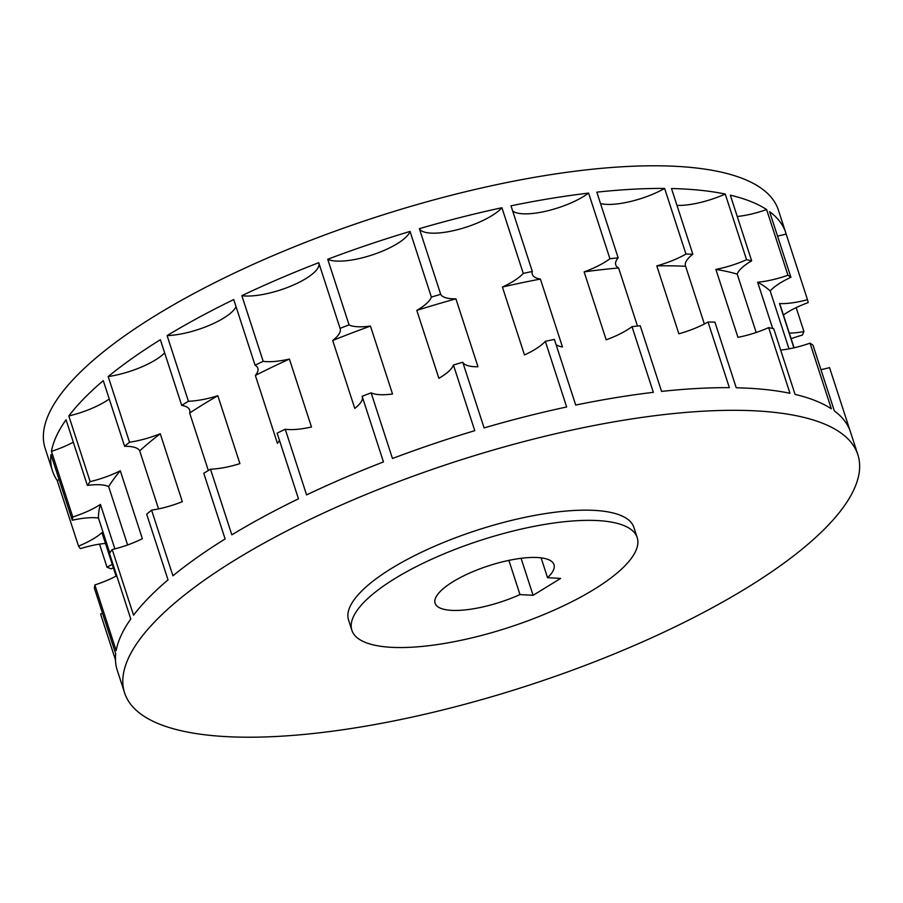 <?xml version="1.0" encoding="UTF-8"?>
<svg xmlns="http://www.w3.org/2000/svg" width="903" height="903" viewBox="0 0 903 903"><rect width="100%" height="100%" fill="white"/><g stroke="black" fill="none" stroke-linecap="round" stroke-linejoin="round"><path stroke-width="1.35" d="M105.459 543.414A45.048 13.748 -18 0 0 80.378 548.652A385.491 117.683 -18 0 1 78.527 546.134L57.194 480.475A385.491 117.683 -18 0 1 52.509 471.005A385.491 117.683 -18 0 1 50.974 454.593L72.308 520.252A385.491 117.683 -18 0 1 72.782 517.001L51.448 451.342A385.491 117.683 -18 0 1 66.032 419.748L87.365 485.408A385.491 117.683 -18 0 1 90.142 481.626L68.809 415.967A385.491 117.683 -18 0 1 103.281 380.637L124.614 446.296A385.491 117.683 -18 0 1 129.524 442.21L108.191 376.551A385.491 117.683 -18 0 1 160.373 339.72L181.706 405.379A385.491 117.683 -18 0 1 185.047 403.314A385.491 117.683 162 0 1 188.434 401.259L167.1 335.6A385.491 117.683 -18 0 1 233.73 299.559L255.064 365.218A45.048 13.748 -18 0 1 257.852 368.266A45.048 13.748 -18 0 1 255.357 375.422A357.87 109.252 -18 0 1 289.4 359.055A45.048 13.748 -18 0 1 263.179 361.324L241.846 295.665A385.491 117.683 -18 0 1 318.736 262.694L340.07 328.353A45.048 13.748 -18 0 1 340.183 328.681A45.048 13.748 -18 0 1 332.699 340.487A357.87 109.252 -18 0 1 370.456 326.073A45.048 13.748 -18 0 1 349.066 324.911L327.733 259.251A385.491 117.683 -18 0 1 410.041 231.428L431.374 297.087A45.048 13.748 -18 0 1 416.814 310.395A357.87 109.252 -18 0 1 455.913 298.837A45.048 13.748 -18 0 1 440.698 294.333L419.364 228.673A385.491 117.683 -18 0 1 501.921 207.735L523.255 273.395A45.048 13.748 -18 0 1 502.407 287.041A357.87 109.252 -18 0 1 540.389 279.061A45.048 13.748 -18 0 1 532.307 274.343A45.048 13.748 -18 0 1 532.318 271.487L510.985 205.828A385.491 117.683 -18 0 1 588.598 193.095L609.931 258.755A45.048 13.748 -18 0 1 584.117 271.882A357.87 109.252 -18 0 1 618.6 267.977A45.048 13.748 -18 0 1 615.744 264.895A45.048 13.748 -18 0 1 618.16 257.818L596.827 192.17A385.491 117.683 -18 0 1 664.631 188.434L685.964 254.093A45.048 13.748 -18 0 1 656.797 265.877A357.87 109.252 -18 0 1 685.614 266.295A45.048 13.748 -18 0 1 685.467 265.922A45.048 13.748 -18 0 1 692.838 254.194L671.505 188.535A385.491 117.683 -18 0 1 725.233 194.043L746.567 259.703A45.048 13.748 -18 0 1 715.876 269.399A357.87 109.252 -18 0 1 737.22 274.117A45.048 13.748 -18 0 1 751.657 260.832L730.324 195.172A385.491 117.683 -18 0 1 766.613 209.564L787.947 275.223A45.048 13.748 -18 0 1 757.662 282.233A357.87 109.252 -18 0 1 770.191 290.958A45.048 13.748 -18 0 1 790.926 277.311L769.593 211.652A385.491 117.683 -18 0 1 785.757 232.76A385.491 117.683 -18 0 1 786.152 234.035L807.485 299.694A45.048 13.748 -18 0 1 779.515 303.566A357.87 109.252 -18 0 1 780.813 306.952L794.087 347.802M113.406 567.897A45.048 13.748 -18 0 0 111.08 568.811A385.491 117.683 -18 0 1 107.005 567.186L99.522 544.137M52.509 471.005L45.15 448.362A385.491 117.683 -18 0 1 156.366 315.012A385.491 117.683 162 0 1 539.136 176.536A385.491 117.683 162 0 1 778.397 210.117L785.757 232.76M108.191 376.551A45.048 13.748 162 0 0 164.662 352.892M208.333 470.497L189.653 412.998A357.87 109.252 -18 0 1 217.826 395.717L239.905 463.634A45.048 13.748 -18 0 1 210.501 469.176A385.491 117.683 162 0 0 207.126 471.242A385.491 117.683 -18 0 0 203.785 473.296L225.118 538.956A385.491 117.683 -18 0 0 172.924 575.798L151.591 510.139A45.048 13.748 -18 0 0 182.327 501.673L160.26 433.745A45.048 13.748 -18 0 1 129.524 442.21M181.706 405.379A45.048 13.748 -18 0 1 189.675 410.064A45.048 13.748 -18 0 1 189.653 412.998M158.567 508.897L139.705 450.857A357.87 109.252 -18 0 1 160.26 433.745M112.232 564.285A45.048 13.748 -18 0 1 107.005 567.186M116.081 576.114L101.949 532.635A45.048 13.748 -18 0 1 78.527 546.134M72.308 520.252A45.048 13.748 -18 0 1 98.45 518.051A357.87 109.252 -18 0 1 100.436 504.427A45.048 13.748 -18 0 1 72.782 517.001M114.884 548.889L100.436 504.427M109.76 552.873L98.45 518.051M87.365 485.408A45.048 13.748 -18 0 1 108.653 486.627A357.87 109.252 -18 0 1 120.291 470.756A45.048 13.748 -18 0 1 90.142 481.626M124.603 692.883A385.491 117.683 -18 0 1 235.807 559.533A385.491 117.683 162 0 1 618.578 421.058A385.491 117.683 162 0 1 857.85 454.638A385.491 117.683 162 0 1 746.634 587.988A385.491 117.683 -18 0 1 363.864 726.463A385.491 117.683 -18 0 1 124.603 692.883L117.243 670.24A385.491 117.683 -18 0 1 115.708 653.84L94.375 588.18A385.491 117.683 -18 0 1 94.849 584.93L116.182 650.589A385.491 117.683 -18 0 1 130.777 618.995L109.444 553.336A385.491 117.683 -18 0 1 112.209 549.543A45.048 13.748 -18 0 0 142.358 538.685L120.291 470.756M127.605 544.972L108.653 486.627M124.614 446.296A45.048 13.748 -18 0 1 139.705 450.857M217.826 395.717A45.048 13.748 -18 0 1 188.434 401.259M791.141 338.727A45.048 13.748 -18 0 1 802.315 335.115A385.491 117.683 162 0 0 803.952 331.57L796.175 307.63M783.432 315.012A45.048 13.748 -18 0 1 808.174 302.595A385.491 117.683 162 0 0 807.485 299.694M790.926 277.311A385.491 117.683 162 0 0 787.947 275.223M751.657 260.832A385.491 117.683 162 0 0 746.567 259.703M692.838 254.194A385.491 117.683 162 0 0 685.964 254.093M618.16 257.818A385.491 117.683 162 0 0 609.931 258.755M532.318 271.487A385.491 117.683 162 0 0 523.255 273.395M440.698 294.333A385.491 117.683 162 0 0 431.374 297.087M349.066 324.911A385.491 117.683 162 0 0 340.07 328.353M263.179 361.324A385.491 117.683 162 0 0 255.064 365.218M370.456 326.073L392.523 393.99A45.048 13.748 -18 0 1 371.133 392.839A385.491 117.683 162 0 0 362.137 396.27L383.47 461.93A385.491 117.683 -18 0 0 306.58 494.9L285.246 429.241A45.048 13.748 -18 0 0 311.467 426.984L289.4 359.055M279.456 440.28A45.048 13.748 -18 0 1 277.435 443.339L255.357 375.422M362.351 396.925A45.048 13.748 -18 0 1 354.766 408.404L332.699 340.487M857.85 454.638L850.491 431.995A385.491 117.683 -18 0 0 834.338 410.888L813.005 345.228A385.491 117.683 162 0 0 810.014 343.151L831.347 408.811A385.491 117.683 -18 0 0 795.069 394.408L773.736 328.748A385.491 117.683 162 0 0 768.645 327.62L789.978 393.279A385.491 117.683 -18 0 0 736.238 387.771L714.905 322.111A385.491 117.683 162 0 0 708.031 322.01L729.364 387.669A385.491 117.683 -18 0 0 661.56 391.405L640.227 325.746A385.491 117.683 162 0 0 632.01 326.672L653.343 392.331A385.491 117.683 -18 0 0 575.719 405.075L554.386 339.415A385.491 117.683 162 0 0 545.322 341.311L566.655 406.971A385.491 117.683 -18 0 0 484.098 427.909L462.765 362.25A45.048 13.748 -18 0 0 477.98 366.753L455.913 298.837M462.765 362.25A385.491 117.683 162 0 0 453.441 365.015A45.048 13.748 -18 0 1 438.881 378.323L416.814 310.395M556.056 344.574A45.048 13.748 -18 0 0 562.467 346.978L540.389 279.061M545.322 341.311A45.048 13.748 -18 0 1 524.485 354.958L502.407 287.041M637.473 326.051L618.6 267.977M632.01 326.672A45.048 13.748 -18 0 1 606.184 339.81L584.117 271.882M704.363 323.996L685.614 266.295M708.031 322.01A45.048 13.748 -18 0 1 678.864 333.794L656.797 265.877M756.183 332.485L737.22 274.117M768.645 327.62A45.048 13.748 -18 0 1 737.954 337.327L715.876 269.399M788.996 348.851L770.191 290.958M772.697 328.511L757.662 282.233M793.895 347.847L779.515 303.566M803.952 331.57A45.048 13.748 -18 0 1 789.312 333.083M102.524 613.25A45.048 13.748 -18 0 1 100.594 614.063L115.46 659.822M116.724 575.764A45.048 13.748 -18 0 1 94.849 584.93M112.209 549.543L133.554 615.203A385.491 117.683 -18 0 1 168.026 579.873L146.692 514.213A385.491 117.683 -18 0 1 151.591 510.139M285.246 429.241A385.491 117.683 162 0 0 277.131 433.147L298.464 498.806A385.491 117.683 -18 0 0 231.834 534.836L210.501 469.176M810.014 343.151A45.048 13.748 -18 0 1 780.655 350.071M850.062 430.731L829.552 367.623A45.048 13.748 -18 0 1 820.929 369.643M453.441 365.015L474.775 430.675A385.491 117.683 -18 0 0 392.466 458.498L371.133 392.839M351.877 630.305L348.569 620.113A150 45.793 -18 0 1 391.846 568.224A150 45.793 162 0 1 540.784 514.338A150 45.793 162 0 1 633.883 527.408L637.191 537.601A150 45.793 162 0 0 544.091 524.53A150 45.793 162 0 0 395.153 578.417A150 45.793 -18 0 0 351.877 630.305A150 45.793 -18 0 0 444.976 643.365A150 45.793 -18 0 0 593.914 589.478A150 45.793 162 0 0 637.191 537.601M560.65 578.417L547.545 577.683A62.499 19.076 162 0 0 553.979 564.635A62.499 19.076 162 0 0 488.636 565.797A62.499 19.076 162 0 0 435.099 603.26A62.499 19.076 162 0 0 519.993 594.58L533.097 595.314L560.65 578.417M547.545 577.683L541.1 557.862M533.097 595.314L521.087 558.325M519.993 594.58L508.886 560.379M167.1 335.6A45.048 13.748 162 0 0 236.044 306.704M241.846 295.665A45.048 13.748 162 0 0 291.342 285.912A45.048 13.748 162 0 0 318.94 263.349M327.733 259.251A45.048 13.748 162 0 0 373.244 254.59A45.048 13.748 162 0 0 410.041 231.428M419.364 228.673A45.048 13.748 162 0 0 457.042 229.802A45.048 13.748 162 0 0 501.921 207.735M512.656 210.997A45.048 13.748 162 0 0 546.687 211.031A45.048 13.748 162 0 0 588.598 193.095M600.518 203.547A45.048 13.748 162 0 0 664.631 188.434M676.99 205.41A45.048 13.748 162 0 0 725.233 194.043M737.254 216.483A45.048 13.748 162 0 0 766.613 209.564M777.528 236.067A45.048 13.748 162 0 0 786.152 234.035M57.194 480.475A45.048 13.748 162 0 0 59.124 479.674M51.448 451.342A45.048 13.748 162 0 0 73.324 442.177M68.809 415.967A45.048 13.748 162 0 0 109.252 399.013"/></g></svg>
